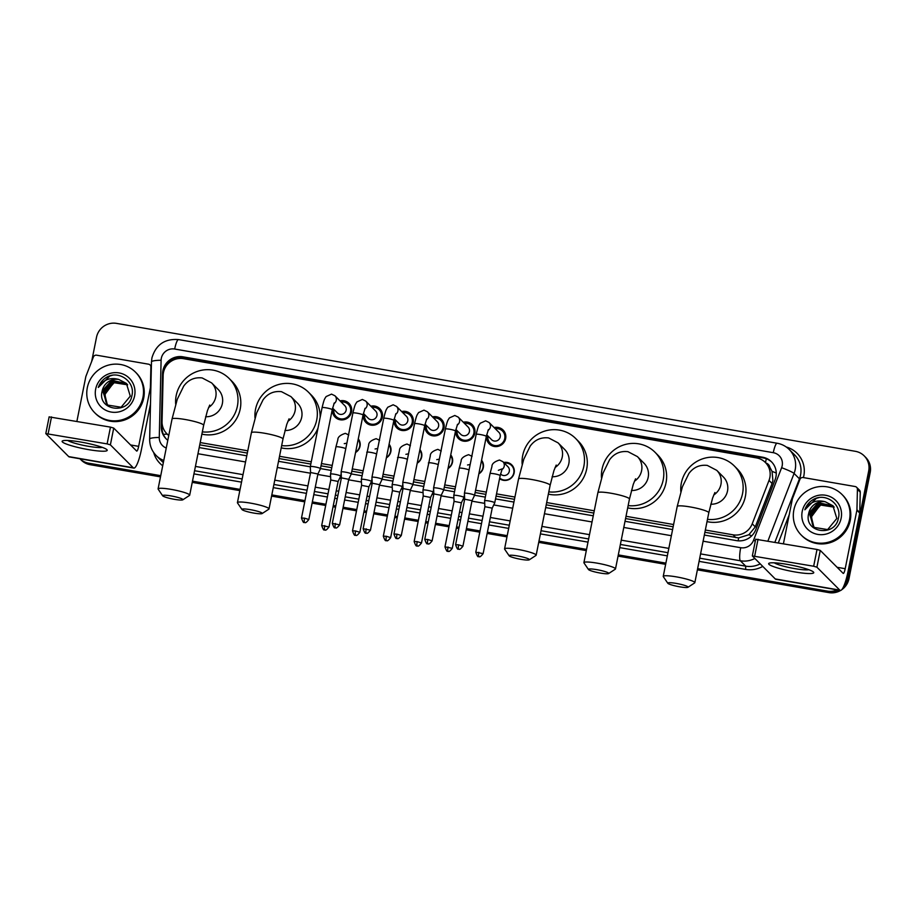 <?xml version="1.0" encoding="UTF-8"?>
<svg xmlns="http://www.w3.org/2000/svg" width="916" height="916" viewBox="0 0 916 916"><rect width="100%" height="100%" fill="white"/><g stroke="black" fill="none" stroke-linecap="round" stroke-linejoin="round"><path stroke-width="1.37" d="M358.282 438.89A9.206 8.954 135.1 0 1 355.568 452.493M389.105 444.237A9.206 8.954 135.1 0 1 386.392 457.828M419.929 449.573A9.206 8.954 135.1 0 1 417.215 463.164M450.752 454.909A9.206 8.954 135.1 0 1 448.027 468.5M481.564 460.244A9.206 8.954 135.1 0 1 478.85 473.835M503.674 462.477A9.206 8.954 135.1 0 1 514.139 472.919A9.206 8.954 135.1 0 1 499.575 478.621M340.031 400.876A9.79 9.526 135.1 0 1 351.538 411.902A9.79 9.526 135.1 0 1 335.142 417.169A9.79 9.526 135.1 0 1 332.703 408.192M370.854 406.223A9.79 9.526 135.1 0 1 382.361 417.238A9.79 9.526 135.1 0 1 365.965 422.516A9.79 9.526 135.1 0 1 363.526 413.528M401.666 411.559A9.79 9.526 135.1 0 1 413.185 422.574A9.79 9.526 135.1 0 1 396.788 427.852A9.79 9.526 135.1 0 1 394.338 418.864M432.489 416.895A9.79 9.526 135.1 0 1 444.008 427.909A9.79 9.526 135.1 0 1 427.6 433.188A9.79 9.526 135.1 0 1 425.161 424.2M463.313 422.23A9.79 9.526 135.1 0 1 474.82 433.245A9.79 9.526 135.1 0 1 458.424 438.524A9.79 9.526 135.1 0 1 455.985 429.535M494.136 427.566A9.79 9.526 135.1 0 1 505.643 438.581A9.79 9.526 135.1 0 1 489.247 443.859A9.79 9.526 135.1 0 1 486.808 434.882M704.896 532.299L738.651 537.91L748.899 534.726L755.288 526.872L772.073 483.499L772.898 480.614L772.051 471.374L769.841 467.24A5.748 5.599 -44.9 0 0 765.959 463.061M705.343 530.032L733.029 534.818A17.255 16.786 -44.9 0 0 752.231 523.803L769.016 480.431A17.255 16.786 -44.9 0 0 756.513 457.897L183.521 358.683A17.255 16.786 -44.9 0 0 163.14 375.526L162.052 421.612A17.255 16.786 -44.9 0 0 168.784 435.386M765.375 462.488L768.203 465.317A17.255 16.786 135.1 0 1 769.841 467.24M199.745 444.832L247.331 453.065M279.082 458.561L310.81 464.057M321.012 465.832L331.775 467.687M351.836 471.168L362.587 473.022M382.659 476.503L393.411 478.358M413.482 481.839L424.234 483.705M444.294 487.175L455.057 489.041M475.118 492.51L485.869 494.377M496.083 496.14L514.483 499.323M546.222 504.83L593.808 513.063M625.559 518.559L673.145 526.803M200.203 442.565L247.778 450.798M279.529 456.294L311.268 461.79M321.47 463.565L332.222 465.42M352.294 468.9L363.045 470.755M383.106 474.236L393.869 476.091M413.929 479.572L424.68 481.427M444.752 484.908L455.504 486.774M475.576 490.243L486.327 492.11M496.529 493.873L514.929 497.056M546.68 502.552L594.266 510.796M626.017 516.292L673.592 524.536M89.367 463.931A17.255 16.786 135.1 0 1 80.505 459.34A17.255 16.786 135.1 0 0 89.367 463.931L160.609 476.263L89.367 463.931L90.123 464.687A17.255 16.786 135.1 0 1 81.261 460.095L79.921 458.756A17.255 16.786 135.1 0 0 88.612 463.175L89.367 463.931M837.235 589.893A17.255 16.786 135.1 0 1 827.423 591.106L828.178 591.862L697.511 569.237L828.178 591.862A17.255 16.786 135.1 0 0 838.953 590.19A17.255 16.786 135.1 0 1 828.178 591.862L828.934 592.618L697.385 569.844M665.76 563.741L618.174 555.497L665.76 563.741M586.435 550.001L538.848 541.757L586.435 550.001M507.098 536.261L487.278 532.837L507.098 536.261M479.915 531.555L466.324 529.208L479.915 531.555M458.95 527.925L456.454 527.49L458.95 527.925M449.092 526.219L435.501 523.86L449.092 526.219M428.127 522.589L425.642 522.154L428.127 522.589M418.269 520.883L404.677 518.525L418.269 520.883M397.315 517.254L394.819 516.819L397.315 517.254M387.445 515.548L373.854 513.189L387.445 515.548M366.492 511.918L363.995 511.483L366.492 511.918M356.633 510.212L343.042 507.853L356.633 510.212M335.668 506.582L333.172 506.147L335.668 506.582M325.81 504.876L312.219 502.518L325.81 504.876M304.845 501.247L271.697 495.499L304.845 501.247M239.946 490.003L192.36 481.77L239.946 490.003M91.68 361.442L96.512 337.271A17.255 16.786 135.1 0 1 116.55 323.382L855.361 451.313A17.255 16.786 135.1 0 1 868.689 470.984L847.46 577.217L848.216 577.973A17.255 16.786 135.1 0 1 843.464 586.881A17.255 16.786 135.1 0 0 848.216 577.973L869.444 471.729L848.216 577.973L848.972 578.729A17.255 16.786 135.1 0 1 841.644 589.79M864.223 455.905L864.967 456.66A17.255 16.786 135.1 0 1 869.444 471.729A17.255 16.786 135.1 0 0 864.967 456.66L865.723 457.416A17.255 16.786 135.1 0 1 870.2 472.484L848.972 578.729M840.659 590.419A17.255 16.786 135.1 0 1 828.934 592.618M665.646 564.336L618.06 556.104M586.309 550.608L538.722 542.364M506.972 536.868L487.163 533.433M479.789 532.162L466.198 529.803M458.836 528.532L456.34 528.097M448.966 526.826L435.375 524.467M428.012 523.196L425.516 522.761M418.143 521.49L404.563 519.132M397.189 517.861L394.693 517.425M387.331 516.155L373.739 513.796M366.366 512.525L363.881 512.09M356.507 510.807L342.916 508.46M335.542 507.178L333.058 506.754M325.684 505.472L312.093 503.124M304.73 501.842L271.571 496.106M239.832 490.61L192.246 482.366M160.495 476.87L90.123 464.687M704.347 535.047L736.59 540.635A17.255 16.786 -44.9 0 0 755.803 529.608L775.108 479.732A17.255 16.786 -44.9 0 0 762.604 457.199L182.914 356.816A17.255 16.786 -44.9 0 0 162.544 373.659L161.285 426.673A17.255 16.786 -44.9 0 0 167.8 440.287M163.38 373.064A17.255 16.786 135.1 0 1 183.669 357.572L763.36 457.954A17.255 16.786 135.1 0 1 771.833 462.168M847.46 577.217A17.255 16.786 135.1 0 1 844.827 583.538M827.423 591.106L697.637 568.63M665.886 563.134L618.3 554.89M586.549 549.394L538.963 541.161M507.212 535.665L487.404 532.23M480.03 530.948L466.439 528.601M459.076 527.318L456.58 526.895M449.206 525.612L435.627 523.265M428.253 521.983L425.757 521.559M418.394 520.277L404.803 517.929M397.43 516.647L394.933 516.223M387.571 514.941L373.98 512.594M366.606 511.311L364.121 510.876M356.748 509.605L343.156 507.246M335.794 505.975L333.298 505.54M325.924 504.269L312.333 501.911M304.971 500.64L271.812 494.903M240.072 489.396L192.486 481.163M160.735 475.667L88.612 463.175M199.196 447.58L246.782 455.813M278.533 461.309L310.295 466.817M320.463 468.58L331.226 470.435M351.286 473.916L362.038 475.77M382.109 479.251L392.861 481.106M412.933 484.587L423.684 486.442M443.745 489.923L454.508 491.789M474.568 495.258L485.32 497.125M495.533 498.888L513.933 502.071M545.673 507.567L593.259 515.811M625.01 521.307L672.596 529.551M166.472 439.165A17.255 16.786 135.1 0 1 162.04 427.429L162.132 423.661M793.863 510.017A28.762 27.972 135.1 0 1 813.671 487.85A28.762 27.972 135.1 0 1 842.033 494.514A28.762 27.972 135.1 0 1 849.498 519.647A28.762 27.972 135.1 0 1 829.69 541.814A28.762 27.972 135.1 0 1 801.317 535.139A28.762 27.972 135.1 0 1 793.863 510.017M842.033 494.514L842.789 495.27A28.762 27.972 135.1 0 1 850.243 520.403A28.762 27.972 135.1 0 1 830.434 542.57A28.762 27.972 135.1 0 1 802.072 535.894L801.317 535.139M808.679 513.555C803.504 532.837 835.255 537.543 838.38 518.193C842.216 504.521 825.957 492.465 813.706 499.277C809.412 501.67 806.458 505.174 804.843 509.788C809.664 502.105 816.465 499.438 825.247 501.762A14.381 13.992 135.1 0 0 808.713 513.361L808.679 513.555A14.381 13.992 135.1 0 1 808.713 513.361L818.286 502.666L833.068 505.884M841.151 518.204A20.129 19.58 135.1 0 1 817.77 534.406A20.129 19.58 135.1 0 1 802.21 511.46A20.129 19.58 135.1 0 1 825.591 495.258A20.129 19.58 135.1 0 1 841.151 518.204M833.629 506.514L819.477 503.869L809.904 514.563L813.305 526.792M833.491 506.353L819.179 503.56L809.607 514.265L813.946 527.376L827.652 529.585L836.823 518.479L832.919 505.735L825.247 501.762M834.167 507.178L820.679 505.06L811.107 515.765L813.935 527.364M834.041 507.006L820.381 504.762L810.809 515.468L813.774 527.227M814.473 527.799A14.381 13.992 135.1 0 1 812.16 523.196L814.427 527.765M812.16 523.196L811.633 516.578L820.06 505.288M818.767 497.663L816.362 498.327L804.843 509.788M787.428 564.405A23.003 3.023 11.3 0 1 813.293 571.882A23.003 3.023 11.3 0 1 794.962 571.95A23.003 3.023 11.3 0 1 769.371 563.111A23.003 3.023 11.3 0 1 787.428 564.405M774.283 562.813A18.412 2.416 -168.7 0 0 794.722 568.607A18.412 2.416 -168.7 0 0 808.862 569.729M783.443 543.657L792.351 499.06A2.874 2.794 -44.9 0 1 792.489 498.579L799.92 479.366A2.874 2.794 -44.9 0 1 803.126 477.534L855.143 486.533A2.874 2.794 -44.9 0 1 856.62 487.301L859.448 490.129A2.874 2.794 135.1 0 1 860.25 492.155L859.758 512.571A2.874 2.794 135.1 0 1 859.712 513.063L848.021 571.527A23.003 4.397 -80.2 0 1 840.338 590.431A23.003 4.397 -80.2 0 1 839.789 590.122L816.912 567.199L813.66 566.237L817.015 549.463L820.267 550.413L843.144 573.347A5.748 1.099 99.8 0 0 843.281 573.427A5.748 1.099 99.8 0 0 845.205 568.699L856.884 510.235A2.874 2.794 -44.9 0 0 856.941 509.743L857.422 489.327A2.874 2.794 -44.9 0 0 856.62 487.301M840.338 590.431L775.795 579.255A23.003 4.397 -80.2 0 1 775.257 578.946L752.334 555.932L813.66 566.237M755.734 539.249L817.015 549.463M87.318 387.674A28.762 27.972 135.1 0 1 107.126 365.507A28.762 27.972 135.1 0 1 135.499 372.171A28.762 27.972 135.1 0 1 142.953 397.304A28.762 27.972 135.1 0 1 123.145 419.471A28.762 27.972 135.1 0 1 94.783 412.807A28.762 27.972 135.1 0 1 87.318 387.674M135.499 372.171L136.255 372.926A28.762 27.972 135.1 0 1 143.709 398.059A28.762 27.972 135.1 0 1 123.9 420.226A28.762 27.972 135.1 0 1 95.527 413.551L94.783 412.807M102.134 391.212C96.959 410.494 128.721 415.2 131.847 395.849C135.683 382.178 119.424 370.121 107.161 376.934C102.878 379.327 99.924 382.831 98.31 387.445C103.13 379.774 109.931 377.094 118.714 379.43A14.381 13.992 135.1 0 0 102.168 391.029L102.134 391.212A14.381 13.992 135.1 0 1 102.168 391.029L111.752 380.323L126.523 383.541M134.606 395.861A20.129 19.58 135.1 0 1 111.225 412.063A20.129 19.58 135.1 0 1 95.665 389.117A20.129 19.58 135.1 0 1 119.046 372.915A20.129 19.58 135.1 0 1 134.606 395.861M127.095 384.17L112.943 381.525L103.371 392.22L106.76 404.448M126.958 384.01L112.645 381.228L103.073 391.922L107.412 405.032L121.118 407.242L130.29 396.147L126.374 383.392L118.714 379.43M127.633 384.835L114.134 382.716L104.561 393.422L107.39 405.021M127.496 384.663L113.836 382.419L104.264 393.124L107.229 404.883M107.928 405.456A14.381 13.992 135.1 0 1 105.626 400.853L107.893 405.422M105.626 400.853L105.1 394.235L113.527 382.945M112.221 375.32L109.828 375.995L98.31 387.445M676.226 583.412A10.351 1.363 -168.7 0 0 667.821 583.274A10.351 1.363 -168.7 0 0 679.615 586.801A10.351 1.363 -168.7 0 0 687.95 587.293A10.351 1.363 -168.7 0 0 676.226 583.412M667.821 583.274L663.321 576.656A16.11 2.118 11.3 0 1 663.241 576.359A16.11 2.118 11.3 0 1 676.397 576.874A16.11 2.118 11.3 0 1 694.832 582.668A16.11 2.118 11.3 0 1 694.637 582.92L687.95 587.293M710.77 504.201A16.11 15.664 -44.9 0 0 723.342 476.961L716.759 470.355L707.289 465.408C699.664 464.561 693.527 467.263 688.878 473.538L682.431 486.74L677.21 506.456L663.241 576.359M680.828 491.686A31.636 30.778 135.1 0 1 681.344 483.041A31.636 30.778 135.1 0 1 703.133 458.653A31.636 30.778 135.1 0 1 734.334 465.992A31.636 30.778 135.1 0 1 742.544 493.632A31.636 30.778 135.1 0 1 707.484 519.338M734.334 465.992L737.162 468.82A31.636 30.778 135.1 0 1 745.372 496.461A31.636 30.778 135.1 0 1 707.026 521.605M596.888 569.672A10.351 1.363 -168.7 0 0 588.484 569.534A10.351 1.363 -168.7 0 0 600.278 573.061A10.351 1.363 -168.7 0 0 608.613 573.553A10.351 1.363 -168.7 0 0 596.888 569.672M588.484 569.534L583.996 562.928A16.11 2.118 11.3 0 1 583.904 562.619A16.11 2.118 11.3 0 1 597.06 563.134A16.11 2.118 11.3 0 1 615.495 568.928A16.11 2.118 11.3 0 1 615.3 569.18L608.613 573.553M631.433 490.472A16.11 15.664 -44.9 0 0 644.017 463.221L637.422 456.615L627.952 451.668C620.327 450.821 614.189 453.535 609.552 459.798L603.094 473L597.873 492.728L583.904 562.619M601.503 477.946A31.636 30.778 135.1 0 1 602.018 469.301A31.636 30.778 135.1 0 1 623.807 444.913A31.636 30.778 135.1 0 1 655.009 452.252A31.636 30.778 135.1 0 1 663.207 479.892A31.636 30.778 135.1 0 1 628.147 505.598M655.009 452.252L657.825 455.08A31.636 30.778 135.1 0 1 666.035 482.732A31.636 30.778 135.1 0 1 627.7 507.865M517.551 555.932A10.351 1.363 -168.7 0 0 509.147 555.794A10.351 1.363 -168.7 0 0 520.941 559.332A10.351 1.363 -168.7 0 0 529.276 559.813A10.351 1.363 -168.7 0 0 517.551 555.932M509.147 555.794L504.659 549.188A16.11 2.118 11.3 0 1 504.579 548.879A16.11 2.118 11.3 0 1 517.735 549.394A16.11 2.118 11.3 0 1 536.158 555.199A16.11 2.118 11.3 0 1 535.963 555.44L529.276 559.813M552.108 476.732A16.11 15.664 -44.9 0 0 564.68 449.481L558.084 442.875L548.615 437.928C541.001 437.081 534.864 439.795 530.215 446.069L523.769 459.26L518.536 478.988L504.579 548.879M522.166 464.206A31.636 30.778 135.1 0 1 522.681 455.561A31.636 30.778 135.1 0 1 544.47 431.173A31.636 30.778 135.1 0 1 575.672 438.512A31.636 30.778 135.1 0 1 583.881 466.164A31.636 30.778 135.1 0 1 548.821 491.858M575.672 438.512L578.5 441.352A31.636 30.778 135.1 0 1 586.698 468.992A31.636 30.778 135.1 0 1 548.363 494.125M250.411 509.674A10.351 1.363 -168.7 0 0 242.007 509.536A10.351 1.363 -168.7 0 0 253.801 513.075A10.351 1.363 -168.7 0 0 262.125 513.555A10.351 1.363 -168.7 0 0 250.411 509.674M242.007 509.536L237.507 502.93A16.11 2.118 11.3 0 1 237.427 502.621A16.11 2.118 11.3 0 1 250.583 503.136A16.11 2.118 11.3 0 1 269.018 508.941A16.11 2.118 11.3 0 1 268.823 509.181L262.125 513.555M284.956 430.474A16.11 15.664 -44.9 0 0 297.528 403.223L290.945 396.617L281.475 391.67C273.85 390.823 267.712 393.536 263.064 399.811L256.617 413.002L251.396 432.73L237.427 502.621M255.014 417.948A31.636 30.778 135.1 0 1 255.53 409.303A31.636 30.778 135.1 0 1 277.319 384.915A31.636 30.778 135.1 0 1 308.52 392.254A31.636 30.778 135.1 0 1 316.73 419.906A31.636 30.778 135.1 0 1 281.67 445.6M308.52 392.254L311.348 395.094A31.636 30.778 135.1 0 1 320.153 417.307M318.012 428.001A31.636 30.778 135.1 0 1 281.212 447.867M171.074 495.934A10.351 1.363 -168.7 0 0 162.67 495.796A10.351 1.363 -168.7 0 0 174.464 499.335A10.351 1.363 -168.7 0 0 182.799 499.827A10.351 1.363 -168.7 0 0 171.074 495.934M162.67 495.796L158.182 489.19A16.11 2.118 11.3 0 1 158.09 488.892A16.11 2.118 11.3 0 1 171.246 489.396A16.11 2.118 11.3 0 1 189.681 495.201A16.11 2.118 11.3 0 1 189.486 495.442L182.799 499.827M205.619 416.734A16.11 15.664 -44.9 0 0 218.203 389.495L211.607 382.888L202.138 377.93C194.513 377.083 188.375 379.796 183.727 386.071L177.28 399.262L172.059 418.99L158.09 488.892M175.689 404.208A31.636 30.778 135.1 0 1 176.193 395.563A31.636 30.778 135.1 0 1 197.993 371.186A31.636 30.778 135.1 0 1 229.195 378.526A31.636 30.778 135.1 0 1 237.393 406.166A31.636 30.778 135.1 0 1 202.333 431.86M229.195 378.526L232.011 381.354A31.636 30.778 135.1 0 1 240.221 408.994A31.636 30.778 135.1 0 1 201.886 434.127M487.953 436.039A8.633 8.393 -44.9 0 0 498.773 445.233A8.633 8.393 -44.9 0 0 495.293 428.722M486.682 434.757L491.571 439.657A5.175 5.038 -44.9 0 0 500.239 436.863A5.175 5.038 -44.9 0 0 498.899 432.341L489.03 422.459A5.175 5.038 -44.9 0 1 487.999 430.405M472.015 500.686L474.545 495.373A5.175 0.676 -168.7 0 0 474.557 495.361A5.175 0.676 -168.7 0 0 474.477 495.213A5.175 0.676 -168.7 0 0 468.626 493.495A5.175 0.676 -168.7 0 0 464.401 493.323A5.175 0.676 -168.7 0 0 464.401 493.346L476.171 434.39A5.175 0.676 -168.7 0 1 480.087 434.505A5.175 0.676 -168.7 0 1 480.408 434.562A5.175 0.676 -168.7 0 1 486.327 436.417L488.388 429.604M462.924 546.188C458.572 551.753 459.042 548.18 458.63 549.131A3.744 0.71 99.8 0 1 458.538 549.085A3.744 0.71 -80.2 0 1 458.653 544.837L462.924 546.188L472.026 500.663L464.687 499.22L464.401 493.346M457.141 430.703A8.633 8.393 -44.9 0 0 467.95 439.886A8.633 8.393 -44.9 0 0 464.469 423.387M455.87 429.421L460.748 434.321A5.175 5.038 -44.9 0 0 469.427 431.528A5.175 5.038 -44.9 0 0 468.076 427.005L458.218 417.112A5.175 5.038 -44.9 0 1 457.187 425.07M432.112 540.841C427.749 546.417 428.219 542.845 427.806 543.795A3.744 0.71 99.8 0 1 427.715 543.749A3.744 0.71 -80.2 0 1 427.829 539.501L432.112 540.841L441.203 495.327L443.722 490.037A5.175 0.676 -168.7 0 0 443.733 490.026A5.175 0.676 -168.7 0 0 443.665 489.877A5.175 0.676 -168.7 0 0 437.802 488.159A5.175 0.676 -168.7 0 0 433.577 487.988A5.175 0.676 -168.7 0 0 433.577 488.01L445.359 429.054A5.175 0.676 -168.7 0 1 449.275 429.169A5.175 0.676 -168.7 0 1 449.584 429.215A5.175 0.676 -168.7 0 1 455.504 431.081L457.565 424.268M441.203 495.327L433.863 493.884L433.577 488.01M426.318 425.356A8.633 8.393 -44.9 0 0 437.127 434.55A8.633 8.393 -44.9 0 0 433.646 418.051M425.047 424.085L429.925 428.986A5.175 5.038 -44.9 0 0 438.604 426.192A5.175 5.038 -44.9 0 0 437.264 421.669L427.394 411.776A5.175 5.038 -44.9 0 1 426.364 419.734M401.288 535.505C396.926 541.081 397.395 537.509 396.983 538.459A3.744 0.71 99.8 0 1 396.891 538.413A3.744 0.71 -80.2 0 1 397.006 534.165L401.288 535.505L410.379 489.991L412.898 484.701A5.175 0.676 -168.7 0 0 412.91 484.679A5.175 0.676 -168.7 0 0 412.841 484.541A5.175 0.676 -168.7 0 0 406.99 482.824A5.175 0.676 -168.7 0 0 402.754 482.652A5.175 0.676 -168.7 0 0 402.754 482.675L414.536 423.719A5.175 0.676 -168.7 0 1 418.452 423.833A5.175 0.676 -168.7 0 1 418.761 423.879A5.175 0.676 -168.7 0 1 424.692 425.745L426.741 418.933M410.379 489.991L403.051 488.549M395.494 420.02A8.633 8.393 -44.9 0 0 406.303 429.215A8.633 8.393 -44.9 0 0 402.822 412.715M394.224 418.749L399.113 423.65A5.175 5.038 -44.9 0 0 407.78 420.856A5.175 5.038 -44.9 0 0 406.441 416.333L396.571 406.441A5.175 5.038 -44.9 0 1 395.54 414.398M376.167 477.488A5.175 0.676 -168.7 0 0 371.942 477.316A5.175 0.676 -168.7 0 0 371.93 477.339L372.228 483.213L379.556 484.656L382.087 479.366A5.175 0.676 -168.7 0 0 382.087 479.343A5.175 0.676 -168.7 0 0 382.018 479.194A5.175 0.676 -168.7 0 0 376.167 477.488M364.671 414.685A8.633 8.393 -44.9 0 0 375.48 423.879A8.633 8.393 -44.9 0 0 372.01 407.38M363.4 413.414L368.289 418.314A5.175 5.038 -44.9 0 0 376.957 415.52A5.175 5.038 -44.9 0 0 375.617 410.998L365.747 401.105A5.175 5.038 -44.9 0 1 364.717 409.063M348.744 479.331L351.263 474.03A5.175 0.676 -168.7 0 0 351.263 474.007A5.175 0.676 -168.7 0 0 351.194 473.858A5.175 0.676 -168.7 0 0 345.343 472.141A5.175 0.676 -168.7 0 0 341.118 471.98A5.175 0.676 -168.7 0 0 341.118 472.003L341.405 477.866L348.733 479.331M333.859 409.349A8.633 8.393 -44.9 0 0 344.668 418.543A8.633 8.393 -44.9 0 0 341.187 402.044M332.588 408.078L337.466 412.967A5.175 5.038 -44.9 0 0 346.145 410.185A5.175 5.038 -44.9 0 0 344.794 405.662L334.935 395.769A5.175 5.038 -44.9 0 1 333.905 403.727M308.829 519.498C304.467 525.074 304.936 521.49 304.524 522.452A3.744 0.71 99.8 0 1 304.433 522.406A3.744 0.71 -80.2 0 1 304.547 518.158L308.829 519.498L317.921 473.984L320.44 468.694A5.175 0.676 -168.7 0 0 320.451 468.671A5.175 0.676 -168.7 0 0 320.382 468.523A5.175 0.676 -168.7 0 0 314.52 466.805A5.175 0.676 -168.7 0 0 310.295 466.645A5.175 0.676 -168.7 0 0 310.295 466.668L322.077 407.712A5.175 0.676 -168.7 0 1 325.993 407.815A5.175 0.676 -168.7 0 1 326.302 407.872A5.175 0.676 -168.7 0 1 332.222 409.738L334.283 402.925M317.921 473.984L310.581 472.53L310.295 466.668M501.338 479.675L499.701 478.026A8.633 8.393 -44.9 0 0 513.773 473.011A8.633 8.393 -44.9 0 0 504.35 463.153M500.537 473.984L500.64 474.087A5.175 5.038 -44.9 0 0 509.307 471.293A5.175 5.038 -44.9 0 0 507.968 466.771L502.884 461.675A5.175 5.038 -44.9 0 1 501.853 469.633M488.823 500.96A5.175 0.676 -168.7 0 0 484.587 500.789A5.175 0.676 -168.7 0 0 484.587 500.812L484.885 506.685L492.213 508.128L494.732 502.838A5.175 0.676 -168.7 0 0 494.743 502.815A5.175 0.676 -168.7 0 0 494.674 502.666A5.175 0.676 -168.7 0 0 488.823 500.96M478.931 473.435A8.633 8.393 -44.9 0 0 481.427 460.943M458 495.613A5.175 0.676 -168.7 0 0 453.775 495.453A5.175 0.676 -168.7 0 0 453.764 495.476L454.061 501.338L461.389 502.804L463.92 497.502A5.175 0.676 -168.7 0 0 463.92 497.48A5.175 0.676 -168.7 0 0 463.851 497.331A5.175 0.676 -168.7 0 0 458 495.613M448.107 468.099A8.633 8.393 -44.9 0 0 450.603 455.607M421.486 542.97C417.124 548.547 417.593 544.963 417.181 545.925A3.744 0.71 99.8 0 1 417.089 545.879A3.744 0.71 -80.2 0 1 417.204 541.631L421.486 542.97L430.577 497.457L433.096 492.167A5.175 0.676 -168.7 0 0 433.108 492.144A5.175 0.676 -168.7 0 0 433.039 491.995A5.175 0.676 -168.7 0 0 427.177 490.278A5.175 0.676 -168.7 0 0 422.952 490.117A5.175 0.676 -168.7 0 0 422.952 490.14L430.302 455.882C430.165 453.168 432.684 450.993 437.837 449.355L441.237 451.004M430.577 497.457L423.238 496.003L422.952 490.14M417.295 462.763A8.633 8.393 -44.9 0 0 419.791 450.271M390.663 537.635C386.3 543.211 386.77 539.627 386.357 540.589A3.744 0.71 99.8 0 1 386.266 540.532A3.744 0.71 -80.2 0 1 386.38 536.284L390.663 537.635L399.754 492.121L402.273 486.831A5.175 0.676 -168.7 0 0 402.284 486.808A5.175 0.676 -168.7 0 0 402.216 486.659A5.175 0.676 -168.7 0 0 396.353 484.942A5.175 0.676 -168.7 0 0 392.128 484.782A5.175 0.676 -168.7 0 0 392.128 484.804L399.479 450.546C399.353 447.832 401.861 445.657 407.013 444.02L410.414 445.668M399.754 492.121L392.426 490.667L392.128 484.804M386.472 457.428A8.633 8.393 -44.9 0 0 388.968 444.936M359.839 532.299C355.477 537.864 355.946 534.291 355.534 535.253A3.744 0.71 99.8 0 1 355.442 535.196A3.744 0.71 -80.2 0 1 355.557 530.948L359.839 532.299L368.93 486.785L371.449 481.495A5.175 0.676 -168.7 0 0 371.461 481.473A5.175 0.676 -168.7 0 0 371.392 481.324A5.175 0.676 -168.7 0 0 365.541 479.606A5.175 0.676 -168.7 0 0 361.305 479.446A5.175 0.676 -168.7 0 0 361.305 479.469L368.656 445.21C368.53 442.497 371.037 440.321 376.19 438.684L379.602 440.333M368.93 486.785L361.602 485.331L361.305 479.469M355.648 452.092A8.633 8.393 -44.9 0 0 358.145 439.6M334.718 474.27A5.175 0.676 -168.7 0 0 330.493 474.11A5.175 0.676 -168.7 0 0 330.481 474.133L330.779 479.995L338.119 481.45L340.637 476.16A5.175 0.676 -168.7 0 0 340.637 476.137A5.175 0.676 -168.7 0 0 340.569 475.988A5.175 0.676 -168.7 0 0 334.718 474.27M80.894 442.062A23.003 3.023 11.3 0 1 106.76 449.538A23.003 3.023 11.3 0 1 88.428 449.607A23.003 3.023 11.3 0 1 62.838 440.768A23.003 3.023 11.3 0 1 80.894 442.062M67.75 440.47A18.412 2.416 -168.7 0 0 88.188 446.264A18.412 2.416 -168.7 0 0 102.329 447.386M76.898 421.314L85.806 376.716A2.874 2.794 -44.9 0 1 85.955 376.236L93.386 357.022A2.874 2.794 -44.9 0 1 96.592 355.19L148.61 364.202A2.874 2.794 -44.9 0 1 150.087 364.957L151.38 366.263M150.487 404.174L141.488 449.195A23.003 4.397 -80.2 0 1 133.793 468.087A23.003 4.397 -80.2 0 1 133.255 467.778L110.378 444.855L107.115 443.894L110.47 427.119L113.721 428.081L136.599 451.004A5.748 1.099 99.8 0 0 136.736 451.084A5.748 1.099 99.8 0 0 138.66 446.355L150.35 387.892A2.874 2.794 -44.9 0 0 150.396 387.399L150.888 366.984A2.874 2.794 -44.9 0 0 150.087 364.957M133.793 468.087L69.261 456.912A23.003 4.397 -80.2 0 1 68.711 456.603L45.8 433.6L107.115 443.894M49.189 416.906L110.47 427.119M772.073 483.499L769.016 480.431M765.478 462.58A17.255 3.298 -80.2 0 1 766.348 458.767M738.147 540.829A17.255 3.298 -80.2 0 1 738.651 537.91M748.899 534.726A17.255 1.66 21.2 0 1 751.704 535.837M772.051 471.374A17.255 1.66 21.2 0 1 776.264 473.034M163.369 434.402A17.255 2.805 1.4 0 1 167.216 434.104M180.509 358.431A17.255 3.298 -80.2 0 1 180.784 357.332M755.288 526.872L752.231 523.803M735.857 537.658L733.029 534.818M870.2 472.484L868.689 470.984M763.36 457.954L762.604 457.199M703.11 541.196L740.701 547.711A11.507 11.187 -44.9 0 0 753.513 540.36L781.623 467.71A11.507 11.187 -44.9 0 0 773.287 452.687L174.681 349.03A11.507 11.187 -44.9 0 0 161.101 360.263L159.269 437.47A11.507 11.187 -44.9 0 0 166.265 448.016M789.226 449.504A23.003 22.385 135.1 0 1 795.191 469.61A23.003 22.385 135.1 0 1 794.08 473.435L799.45 478.816A23.003 22.385 -44.9 0 0 800.561 474.992A23.003 22.385 -44.9 0 0 794.596 454.886L789.226 449.504C785.848 446.172 781.817 444.077 777.134 443.241A11.507 2.198 99.8 0 0 773.287 452.687M777.134 443.241L178.528 339.584C164.766 338.542 155.892 344.656 151.919 357.927L151.484 361.877A11.507 1.866 1.4 0 1 161.101 360.263M786.237 446.997A25.888 25.179 135.1 0 1 803.813 475.942A25.888 25.179 135.1 0 1 803.424 477.58M789.226 514.7L778.36 542.776M762.742 566.409A25.888 25.179 135.1 0 1 745.635 569.42L699.08 561.359M667.34 555.863L619.754 547.631M588.003 542.123L540.417 533.891M508.666 528.395L488.858 524.96M481.484 523.689L467.893 521.33M460.519 520.059L458.034 519.624M450.661 518.341L437.069 515.994M429.707 514.712L427.211 514.288M419.837 513.006L406.257 510.659M398.884 509.376L396.388 508.952M389.025 507.67L375.434 505.323M368.06 504.04L365.576 503.617M358.202 502.334L344.611 499.987M337.237 498.705L334.752 498.27M327.378 496.999L313.787 494.651M306.425 493.369L273.266 487.633M241.515 482.137L193.94 473.893M162.716 465.775A25.888 25.179 135.1 0 1 153.705 452.561M754.841 558.485A23.003 22.385 135.1 0 1 740.357 560.775L745.716 566.157A23.003 22.385 -44.9 0 0 760.211 563.867M781.623 467.71A11.507 1.111 21.2 0 1 794.08 473.435L767.94 540.967M774.925 542.18L799.45 478.816L800.012 479.171M163.769 460.485A23.003 22.385 135.1 0 1 156.212 455.561L161.582 460.943A23.003 22.385 -44.9 0 0 163.357 462.534M740.701 547.711A11.507 2.198 99.8 0 0 740.357 560.775L700.58 553.894M668.829 548.386L621.243 540.154M589.492 534.658L541.917 526.414M510.166 520.918L490.346 517.483M482.972 516.212L469.393 513.853M462.019 512.582L459.523 512.147M452.16 510.876L438.569 508.517M431.196 507.246L428.711 506.811M421.337 505.54L407.746 503.182M400.372 501.911L397.887 501.476M390.514 500.193L376.923 497.846M369.56 496.575L367.064 496.14M359.69 494.858L346.111 492.51M338.737 491.228L336.241 490.804M328.878 489.522L315.287 487.175M307.913 485.892L274.766 480.156M243.015 474.66L195.429 466.416M194.57 470.721L242.156 478.954M273.907 484.461L307.055 490.197M314.428 491.468L328.02 493.827M335.382 495.098L337.878 495.533M345.24 496.815L358.832 499.163M366.205 500.434L368.701 500.869M376.064 502.151L389.655 504.498M397.029 505.781L399.513 506.205M406.887 507.487L420.478 509.834M427.841 511.117L430.337 511.54M437.711 512.823L451.302 515.17M458.664 516.452L461.16 516.876M468.534 518.158L482.114 520.506M489.488 521.788L509.307 525.223M541.058 530.719L588.633 538.952M620.384 544.447L667.97 552.692M699.721 558.188L745.716 566.157L745.635 569.42M197.971 453.729L245.545 461.962M277.296 467.458L310.455 473.206M317.818 474.477L330.619 476.698M339.63 478.255L341.267 478.541M348.641 479.812L361.431 482.034M370.453 483.591L372.091 483.877M379.464 485.148L392.254 487.369M401.277 488.926L402.914 489.213M410.288 490.495L423.077 492.705M432.1 494.262L433.737 494.548M441.1 495.831L453.901 498.041M462.912 499.609L464.549 499.884M471.923 501.166L484.713 503.376M493.735 504.945L512.697 508.22M544.447 513.727L592.034 521.96M623.785 527.456L671.359 535.7M151.484 361.877L149.651 439.085A11.507 1.866 1.4 0 1 159.269 437.47M753.513 540.36A11.507 1.111 21.2 0 1 755.322 541.035M178.528 339.584A11.507 2.198 99.8 0 0 174.681 349.03M162.04 427.429L161.285 426.673M163.22 374.335L162.544 373.659M183.669 357.572L182.914 356.816M775.257 578.946L839.789 590.122M758.036 539.249L754.692 556.023M837.11 567.302L845.205 568.699M859.712 513.063L856.884 510.235M820.267 550.413L816.912 567.199M856.941 509.743L859.758 512.571M860.25 492.155L857.422 489.327M713.736 494.995A16.11 15.664 -44.9 0 0 716.759 470.355M714.892 492.533L712.591 498.075L708.789 512.777A16.11 2.118 -168.7 0 0 690.366 506.972A16.11 2.118 -168.7 0 0 677.21 506.456M634.399 481.255A16.11 15.664 -44.9 0 0 637.422 456.615M635.555 478.805L633.265 484.346L629.464 499.037A16.11 2.118 -168.7 0 0 611.029 493.243A16.11 2.118 -168.7 0 0 597.873 492.728M555.062 467.515A16.11 15.664 -44.9 0 0 558.084 442.875M556.218 465.065L553.928 470.606L550.127 485.297A16.11 2.118 -168.7 0 0 531.704 479.503A16.11 2.118 -168.7 0 0 518.536 478.988M287.922 421.257A16.11 15.664 -44.9 0 0 290.945 396.617M289.078 418.807L286.777 424.348L282.975 439.039A16.11 2.118 -168.7 0 0 264.552 433.245A16.11 2.118 -168.7 0 0 251.396 432.73M208.585 407.517A16.11 15.664 -44.9 0 0 211.607 382.888M209.741 405.067L207.44 410.608L203.65 425.299A16.11 2.118 -168.7 0 0 185.215 419.505A16.11 2.118 -168.7 0 0 172.059 418.99M458.653 544.837L455.595 544.722L464.687 499.197M427.829 539.501L424.772 539.375L433.875 493.861M397.006 534.165L393.96 534.039L403.051 488.526L402.754 482.675M366.194 528.83A3.744 0.71 -80.2 0 0 366.079 533.078A3.744 0.71 99.8 0 0 366.16 533.123C366.583 532.173 366.102 535.745 370.465 530.169L363.137 528.704L372.228 483.19M395.93 413.597L393.869 420.41A5.175 0.676 -168.7 0 0 387.937 418.543A5.175 0.676 -168.7 0 0 387.628 418.498A5.175 0.676 -168.7 0 0 383.712 418.383L371.942 477.316M335.37 523.494A3.744 0.71 -80.2 0 0 335.256 527.742A3.744 0.71 99.8 0 0 335.336 527.788C335.76 526.826 335.279 530.41 339.641 524.834L332.313 523.368L341.405 477.854M365.106 408.261L363.045 415.074A5.175 0.676 -168.7 0 0 357.125 413.208A5.175 0.676 -168.7 0 0 356.805 413.162A5.175 0.676 -168.7 0 0 352.889 413.047L341.118 471.98M304.547 518.158L301.49 518.032L310.593 472.519M478.839 552.302A3.744 0.71 -80.2 0 0 478.725 556.55A3.744 0.71 99.8 0 0 478.816 556.596C479.228 555.646 478.759 559.218 483.121 553.642L475.793 552.176L484.885 506.663M498.361 470.32L502.231 468.832L500.17 475.644A5.175 0.676 -168.7 0 0 494.251 473.778A5.175 0.676 -168.7 0 0 493.942 473.732A5.175 0.676 -168.7 0 0 490.026 473.618L484.587 500.789M448.027 546.966A3.744 0.71 -80.2 0 0 447.913 551.214A3.744 0.71 99.8 0 0 447.993 551.26C448.416 550.298 447.935 553.882 452.298 548.306L444.97 546.841L454.061 501.327M469.061 470A5.175 0.676 -168.7 0 0 463.427 468.442A5.175 0.676 -168.7 0 0 463.118 468.385A5.175 0.676 -168.7 0 0 459.202 468.282L453.775 495.453M438.237 464.664A5.175 0.676 -168.7 0 0 432.604 463.107A5.175 0.676 -168.7 0 0 432.295 463.049A5.175 0.676 -168.7 0 0 428.379 462.946M417.204 541.631L414.147 541.505L423.238 495.991M407.414 459.328A5.175 0.676 -168.7 0 0 401.792 457.771A5.175 0.676 -168.7 0 0 401.471 457.714A5.175 0.676 -168.7 0 0 397.555 457.599M386.38 536.284L383.323 536.169L392.426 490.655M376.602 453.993A5.175 0.676 -168.7 0 0 370.969 452.435A5.175 0.676 -168.7 0 0 370.659 452.378A5.175 0.676 -168.7 0 0 366.744 452.264M355.557 530.948L352.511 530.833L361.602 485.32M324.745 525.612A3.744 0.71 -80.2 0 0 324.63 529.86A3.744 0.71 99.8 0 0 324.711 529.917C325.134 528.956 324.653 532.528 329.016 526.963L321.688 525.498L330.779 479.984M345.779 448.645A5.175 0.676 -168.7 0 0 340.145 447.1A5.175 0.676 -168.7 0 0 339.836 447.042A5.175 0.676 -168.7 0 0 335.92 446.928L330.493 474.11M68.711 456.603L133.255 467.778M51.502 416.917L48.147 433.692M130.564 444.958L138.66 446.355M113.721 428.081L110.378 444.855M168.739 435.615L166.861 433.737M149.651 439.085C149.606 445.485 151.781 450.97 156.212 455.561M755.689 539.158L752.334 555.932M708.789 512.777L694.832 582.668M629.464 499.037L615.495 568.928M550.127 485.297L536.158 555.199M282.975 439.039L269.018 508.941M203.65 425.299L189.681 495.201M502.472 431.035L505.46 434.035M489.03 422.459L485.629 420.81L480.213 423.261C478.679 425.86 478.507 424.772 476.171 434.39M490.255 443.23L493.243 446.218M486.327 436.417L474.557 495.361M455.595 544.722C458.286 552.394 458.412 547.688 458.63 549.131M471.648 425.7L474.648 428.699M458.218 417.112L454.805 415.475L449.39 417.925C447.867 420.524 447.695 419.425 445.359 429.054M459.443 437.894L462.431 440.882M455.504 431.081L443.733 490.026M424.772 539.375C427.463 547.058 427.589 542.352 427.806 543.795M440.836 420.364L443.825 423.364M427.394 411.776L423.982 410.139L418.566 412.589C417.043 415.188 416.872 414.089 414.536 423.719M428.619 432.558L431.608 435.547M424.692 425.745L412.91 484.679M393.96 534.039C396.639 541.722 396.765 537.016 396.983 538.459M410.013 415.028L413.002 418.028M396.571 406.441L393.159 404.792L387.754 407.254C386.22 409.853 386.048 408.754 383.712 418.383M397.796 427.211L400.784 430.211M393.869 420.41L382.087 479.343M370.465 530.169L379.556 484.656M363.137 528.704C365.816 536.387 365.953 531.681 366.16 533.123M379.19 409.692L382.178 412.692M365.747 401.105L362.347 399.456L356.931 401.906C355.397 404.517 355.225 403.418 352.889 413.047M366.973 421.875L369.961 424.875M363.045 415.074L351.263 474.007M339.641 524.834L348.744 479.32M332.313 523.368C334.993 531.051 335.13 526.345 335.336 527.788M348.366 404.357L351.366 407.357M334.935 395.769L331.523 394.12L326.107 396.571C324.585 399.181 324.413 398.082 322.077 407.712M336.149 416.54L339.149 419.539M332.222 409.738L320.451 468.671M301.49 518.032C304.181 525.715 304.307 521.009 304.524 522.452M511.54 465.465L513.544 467.481M490.026 473.618L491.938 466.553C491.812 463.84 494.319 461.675 499.472 460.027L502.884 461.675M500.17 475.644L494.743 502.815M483.121 553.642L492.213 508.128M475.793 552.176C478.473 559.859 478.61 555.153 478.816 556.596M481.45 460.863L482.732 462.145M467.538 464.985L470.16 464.515M459.202 468.282L461.114 461.217C460.988 458.504 463.496 456.328 468.649 454.691L472.061 456.34M464.469 494.766L463.92 497.48M452.298 548.306L461.401 502.792M444.97 546.841C447.649 554.524 447.787 549.818 447.993 551.26M450.626 455.527L451.909 456.809M436.726 459.649L439.337 459.179M433.646 489.43L433.108 492.144M414.147 541.505C416.837 549.188 416.963 544.482 417.181 545.925M419.803 450.191L421.085 451.474M405.903 454.313L408.513 453.844M402.822 484.083L402.284 486.808M383.323 536.169C386.014 543.852 386.14 539.135 386.357 540.589M388.979 444.844L390.262 446.138M375.079 448.977L377.69 448.508M372.01 478.747L371.461 481.473M352.511 530.833C355.19 538.516 355.316 533.799 355.534 535.253M358.156 439.508L359.45 440.802M344.256 443.642L346.878 443.172M335.92 446.928L337.832 439.863C337.706 437.161 340.214 434.986 345.366 433.348L348.778 434.997M341.187 473.412L340.637 476.137M329.016 526.963L338.119 481.45M321.688 525.498C324.367 533.181 324.504 528.463 324.711 529.917M49.155 416.826L45.8 433.6"/></g></svg>

